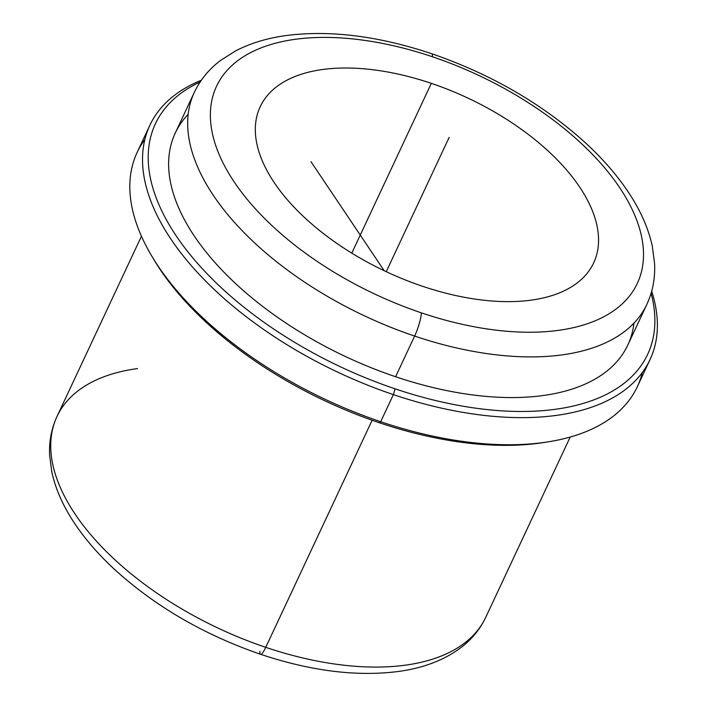 <?xml version="1.0" encoding="UTF-8"?>
<svg xmlns="http://www.w3.org/2000/svg" width="707" height="707" viewBox="0 0 707 707"><rect width="100%" height="100%" fill="white"/><g stroke="black" fill="none" stroke-linecap="round" stroke-linejoin="round"><path stroke-width="1.06" d="M431.323 83.355A184.12 95.922 -154.9 0 1 593.668 262.916A184.12 95.922 -154.9 0 1 422.556 286.282A184.12 95.922 25.1 0 0 598.502 242.704A184.12 95.922 25.1 0 0 431.323 83.355A184.12 95.922 25.1 0 0 255.368 126.933A184.12 95.922 25.1 0 0 422.556 286.282A184.12 95.922 -154.9 0 1 260.211 106.713A184.12 95.922 -154.9 0 1 431.323 83.355L351.794 253.133L431.323 83.355M259.822 651.227A17.534 3.173 -71.4 0 0 260.565 654.284A17.534 3.173 -71.4 0 0 265.752 647.338A236.721 123.336 25.1 0 0 485.753 617.299A236.721 123.336 -154.9 0 1 265.752 647.338A17.534 3.173 108.6 0 1 260.565 654.284C310.718 671.031 356.549 676.776 398.068 671.517C422.804 668.203 443.545 660.4 460.275 648.107C471.498 639.711 479.991 629.442 485.753 617.299L570.187 437.059M137.538 368.577A236.721 123.336 25.1 0 0 57.02 416.467A236.721 123.336 25.1 0 0 265.752 647.338A236.721 123.336 -154.9 0 1 57.02 416.467C51.443 428.522 48.986 441.468 49.631 455.299L51.823 472.011C55.208 487.538 61.792 503.092 71.575 518.682C82.754 536.454 97.345 553.625 115.374 570.178C156.017 606.898 204.42 634.93 260.565 654.284M372.129 420.25L265.752 647.338L372.129 420.25M152.995 258.073A271.788 141.603 25.1 0 0 379.199 422.698A271.788 141.603 25.1 0 0 546.007 442.175M548.093 441.857L543.957 442.511A271.788 141.603 -154.9 0 1 379.199 422.698L380.684 421.726L379.199 422.698A271.788 141.603 -154.9 0 1 154.046 259.867L151.899 256.27A276.172 143.892 25.1 0 0 380.684 421.726A276.172 143.892 25.1 0 0 548.093 441.857A276.172 143.892 25.1 0 0 642.345 372.492M650.051 359.571A276.172 143.892 25.1 0 0 651.695 291.204A276.172 143.892 -154.9 0 1 393.384 394.612L395.072 388.815A271.788 141.603 -154.9 0 1 173.056 231.065A271.788 141.603 -154.9 0 1 200.134 82.003A271.788 141.603 25.1 0 0 173.056 231.065A271.788 141.603 25.1 0 0 395.072 388.815L393.384 394.612A276.172 143.892 25.1 0 0 650.051 359.571L637.352 386.685A276.172 143.892 -154.9 0 1 380.684 421.726L393.384 394.612A276.172 143.892 -154.9 0 1 165.721 231.021A276.172 143.892 -154.9 0 1 201.336 80.245A276.172 143.892 25.1 0 0 149.857 125.272A276.172 143.892 25.1 0 0 393.384 394.612L380.684 421.726A276.172 143.892 -154.9 0 1 137.158 152.376A276.172 143.892 -154.9 0 1 144.864 139.456A276.172 143.892 25.1 0 0 151.899 256.27M395.072 388.815A271.788 141.603 25.1 0 0 651.103 293.255A271.788 141.603 -154.9 0 1 395.072 388.815M188.177 114.295A249.871 130.185 25.1 0 0 395.593 376.734A249.871 130.185 25.1 0 0 633.949 323.108M194.31 92.378A249.871 130.185 25.1 0 0 414.638 336.072L395.593 376.734A249.871 130.185 -154.9 0 1 175.265 133.04L194.31 92.378C200.275 79.82 209.033 69.162 220.611 60.404L235.555 50.939C250.375 43.224 267.396 38.063 286.618 35.474C330.408 29.968 378.775 36.048 431.73 53.723A17.534 3.173 108.6 0 1 432.472 56.781A232.338 121.047 25.1 0 0 210.439 111.768A232.338 121.047 25.1 0 0 421.407 312.856A17.534 3.173 108.6 0 1 414.638 336.072A249.871 130.185 25.1 0 0 646.87 304.363A249.871 130.185 -154.9 0 1 414.638 336.072A249.871 130.185 -154.9 0 1 194.31 92.378M627.816 345.025A249.871 130.185 -154.9 0 1 395.593 376.734L414.638 336.072A17.534 3.173 -71.4 0 0 421.407 312.856A232.338 121.047 25.1 0 0 643.441 257.869A232.338 121.047 25.1 0 0 432.472 56.781A17.534 3.173 -71.4 0 0 431.73 53.723C491.109 74.191 542.278 103.832 585.255 142.646C604.299 160.144 619.712 178.27 631.492 197.023C641.806 213.452 648.743 229.828 652.296 246.16L654.594 263.702C655.274 278.196 652.702 291.752 646.87 304.363L627.816 345.025M432.472 56.781A232.338 121.047 -154.9 0 1 643.441 257.869A232.338 121.047 -154.9 0 1 421.407 312.856A232.338 121.047 -154.9 0 1 210.439 111.768A232.338 121.047 -154.9 0 1 432.472 56.781M384.193 270.719L310.992 161.682M386.243 271.682L449.157 137.379M57.02 416.467L141.453 236.226M137.158 152.376L149.857 125.272"/></g></svg>
